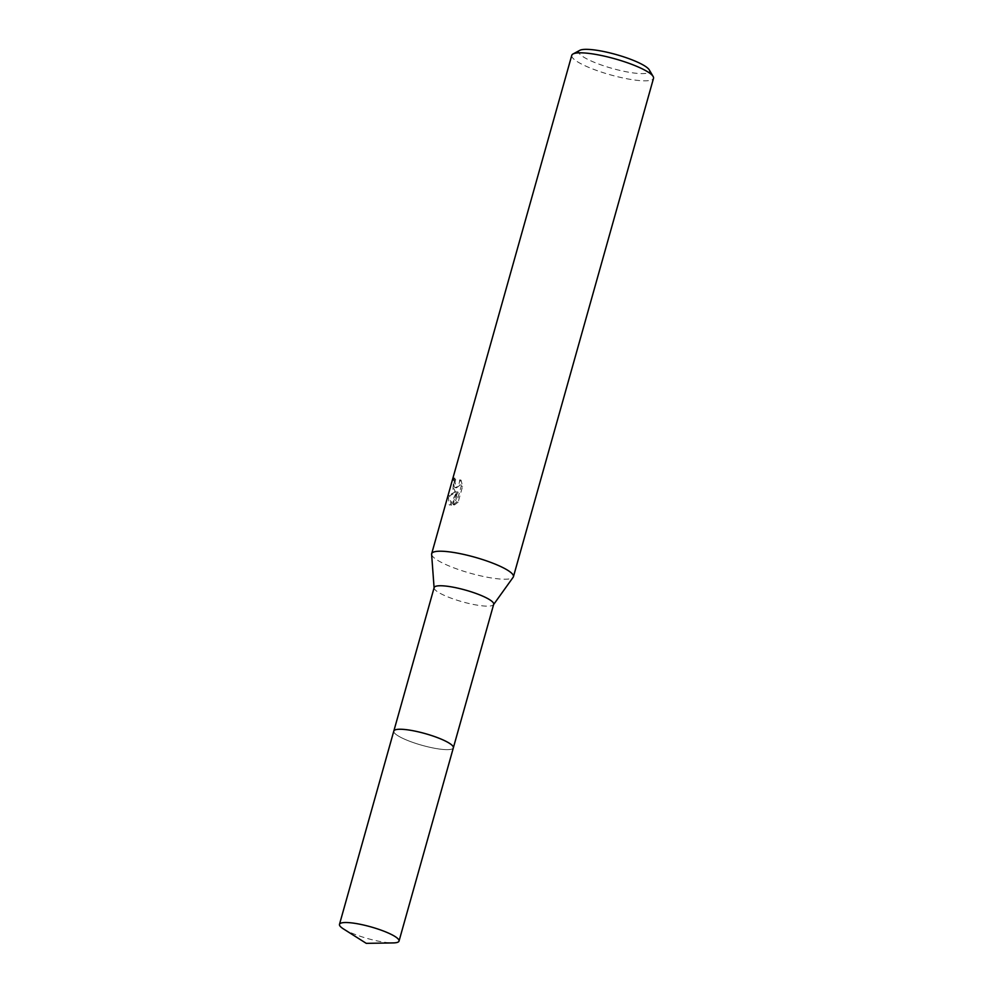 <?xml version="1.0" encoding="UTF-8"?>
<svg xmlns="http://www.w3.org/2000/svg" width="993" height="993" viewBox="0 0 993 993"><rect width="100%" height="100%" fill="white"/><g stroke="black" fill="none" stroke-linecap="round" stroke-linejoin="round"><path stroke-width="0.74" stroke-dasharray="4.96 3.72" d="M434.152 587.583A30.92 6.057 -164.3 0 0 434.102 588.017A30.92 6.057 -164.3 0 0 435.915 590.55A30.92 6.057 -164.3 0 0 467.244 603.086A30.92 6.057 -164.3 0 0 493.484 604.7A30.92 6.057 -164.3 0 0 493.682 604.315M453.379 747.692L453.342 747.816A30.932 6.057 -164.3 0 1 433.804 748.114A30.932 6.057 -164.3 0 1 393.799 731.084A30.92 6.057 -164.3 0 0 395.574 734.063A30.92 6.057 -164.3 0 0 427.958 746.848A30.92 6.057 -164.3 0 0 453.342 747.816A30.92 6.057 -164.3 0 0 451.579 744.849M431.62 554.317A42.463 8.316 -164.3 0 0 434.09 557.805A42.463 8.316 -164.3 0 0 477.124 575.021A42.463 8.316 -164.3 0 0 513.17 577.243M451.393 505.387L449.606 495.83L456.445 492.205L455.601 492.168L453.28 487.439L454.955 478.179A41.048 8.043 -164.3 0 0 455.675 479.284L454.384 479.036A42.463 8.316 15.7 0 1 453.64 477.931L452.87 491.001L455.154 491.957L448.253 495.569L449.035 504.643L450.102 505.139L456.78 491.845L453.18 504.667L454.484 504.916L458.083 492.094L451.393 505.387L450.102 505.139M571.769 55.335A42.463 8.316 -164.3 0 0 574.19 59.419A42.463 8.316 -164.3 0 0 618.664 76.982A42.463 8.316 -164.3 0 0 653.518 78.31M453.18 504.655L456.805 501.899L461.249 486.098L459.734 479.867L459.287 482.958L457.053 486.868L455.117 487.6L454.062 486.756L454.384 479.036M579.825 50.333A36.803 7.212 -164.3 0 0 580.818 55.062A36.803 7.212 -164.3 0 0 622.859 71.074A36.803 7.212 -164.3 0 0 649.248 69.845M455.675 479.284L455.017 482.375L456.408 487.836L459.647 485.503L461.037 480.115L462.589 486.359L458.145 502.16L456.805 501.912M456.445 492.205L455.154 491.957M449.606 495.83L448.253 495.569M458.083 492.094L456.78 491.845M458.145 502.16L454.484 504.916M462.589 486.359L461.249 486.098M461.037 480.115L459.734 479.867M454.955 478.179L453.64 477.931M343.466 928.927A30.932 6.057 -164.3 0 0 379.475 941.376A30.932 6.057 -164.3 0 0 393.24 942.916M455.117 487.6L456.408 487.848M454.31 491.932L455.601 492.18"/><path stroke-width="1.49" d="M453.379 747.692L493.682 604.315A30.92 6.057 -164.3 0 0 491.92 601.336A30.92 6.057 -164.3 0 0 459.536 588.551A30.92 6.057 -164.3 0 0 434.152 587.583L393.849 730.96M493.62 604.526L513.17 577.243A42.463 8.316 -164.3 0 0 513.431 576.71A42.463 8.316 -164.3 0 0 511.01 572.626A42.463 8.316 -164.3 0 0 466.536 555.062A42.463 8.316 -164.3 0 0 431.67 553.722A42.463 8.316 -164.3 0 0 431.62 554.317L434.09 587.782M513.431 576.71L653.518 78.31A42.463 8.316 -164.3 0 0 653.146 76.486A42.463 8.316 -164.3 0 0 651.098 74.227A42.463 8.316 -164.3 0 0 610.732 57.693A42.463 8.316 -164.3 0 0 573.035 53.97A42.463 8.316 -164.3 0 0 571.769 55.335L431.67 553.722M653.146 76.486L649.248 69.845A36.803 7.212 -164.3 0 0 647.473 67.896A36.803 7.212 -164.3 0 0 612.482 53.56A36.803 7.212 -164.3 0 0 579.825 50.333L573.035 53.97M451.579 744.849A30.92 6.057 -164.3 0 0 419.195 732.052A30.92 6.057 -164.3 0 0 393.811 731.084A30.932 6.057 -164.3 0 1 413.361 730.786A30.932 6.057 -164.3 0 1 453.354 747.816L399.025 941.091A30.932 6.057 -164.3 0 0 359.032 924.061A30.932 6.057 -164.3 0 0 339.482 924.359A30.932 6.057 -164.3 0 0 343.466 928.927L366.268 943.35L393.24 942.916A30.932 6.057 -164.3 0 0 399.025 941.091M339.482 924.359L393.799 731.084"/></g></svg>
